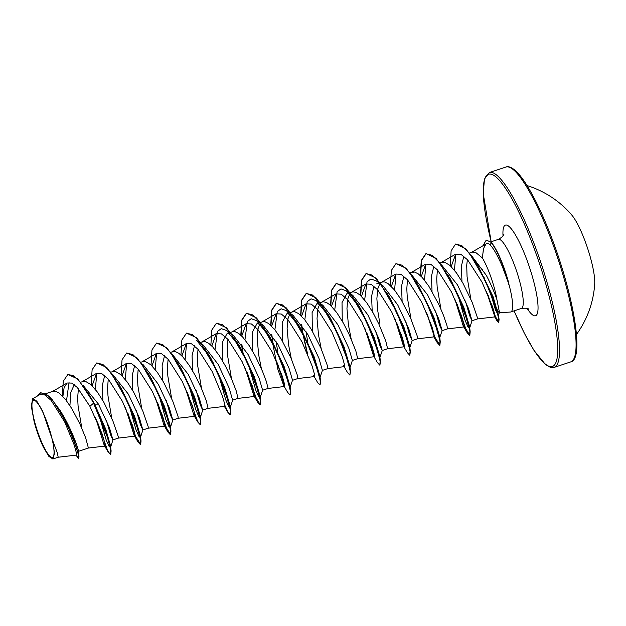 <?xml version="1.0" encoding="UTF-8"?>
<svg xmlns="http://www.w3.org/2000/svg" width="626" height="626" viewBox="0 0 626 626"><rect width="100%" height="100%" fill="white"/><g stroke="black" fill="none" stroke-linecap="round" stroke-linejoin="round"><path stroke-width="0.94" d="M576.46 334.472A96.514 96.514 0 0 0 594.7 284.008A40.424 8.044 -108.4 0 0 585.06 241.096A40.424 8.044 -108.4 0 0 571.828 215.101A96.514 96.514 0 0 0 527.037 185.562M46.825 421.728A30.071 5.978 71.6 0 1 53.351 456.557A30.071 5.978 71.6 0 1 39.164 435.978A30.071 5.978 71.6 0 1 32.638 401.149A30.071 5.978 71.6 0 1 46.825 421.728M471.214 255.22L486.355 275.393C490.894 284.134 494.415 292.225 496.927 299.682L499.446 312.288L499.086 312.664L510.346 312.061A36.418 7.246 -108.4 0 0 510.738 311.991A36.418 7.246 -108.4 0 0 508.844 284.055L502.295 266.441C498.053 256.496 494.204 249.539 490.753 245.572C488.914 243.569 487.333 243.044 485.995 244.007L486.112 243.929M508.805 284.439A36.003 7.16 -108.4 0 0 502.999 265.839A36.003 7.16 -108.4 0 0 490.886 242.309L490.753 245.572M499.086 312.664L495.534 307.108L489.587 289.603M496.927 299.682A32.513 6.463 -108.4 0 0 489.861 274.227A32.513 6.463 -108.4 0 0 482.474 258.068C483.076 249.907 484.25 245.228 485.995 244.007M508.844 284.055L504.392 268.648L496.402 250.267A36.003 7.16 -108.4 0 0 491.136 242.231L486.245 240.071L491.136 242.231M76.012 455.141L78.5 458.537L78.97 456.706L73.219 437.613L60.041 410.359L63.312 415.789C72.013 430.766 78.086 447.942 78.399 450.775L78.508 451.323L88.407 448.036L104.972 446.095L104.745 442.731L101.999 433.599L89.894 406.305L77.311 387.486L71.654 383.073L67.146 383.002L64.102 387.604L62.905 396.383M45.933 393.621L52.967 391.289L55.432 391.203L59.071 392.956L65.292 399.138L71.826 408.622L79.784 423.685L85.574 437.582L88.407 448.036M81.857 428.301L78.07 405.859L77.655 398.019L78.391 388.676M83.172 385.444L98.462 404.122L109.503 427.855L112.93 439.906L110.528 434.702L106.373 420.163M80.582 382.126L85.355 381.273L90.997 384.646L97.398 392.072L103.869 402.33L112.946 421.118L118.228 436.439L118.33 438.106L112.93 439.906M111.78 418.371L107.993 395.929L107.578 388.089L108.251 379.059M112.336 374.058L128.385 394.192L139.418 417.918L142.853 429.968L140.443 424.757L136.304 410.233M110.841 372.087L115.278 371.343L120.92 374.716L127.321 382.142L133.792 392.4L142.869 411.188L148.151 426.509L148.252 428.176L142.853 429.968M141.703 408.442L137.916 385.999L137.501 378.159L138.174 369.129M142.345 364.254L143.377 364.911L158.308 384.262L169.349 408.011L172.768 420.038L170.374 414.842L166.219 400.304M140.764 362.149L145.201 361.413L150.843 364.786L157.243 372.212L163.715 382.463L172.792 401.258L178.074 416.58L178.175 418.246L172.776 420.038M171.626 398.512L167.838 376.07L167.424 368.229L168.097 359.199M172.181 354.199L188.23 374.332L199.264 398.058L202.699 410.108L200.289 404.897L196.141 390.374M170.687 352.219L175.124 351.483L178.762 353.236L182.847 356.93L189.349 365.459L195.68 376.304L201.173 387.713L206.251 400.671L208.082 408.324L224.664 406.376L224.554 403.559L222.363 395.851L212.214 371.609L198.09 349.347L191.54 343.823L186.337 343.564L181.9 355.944M201.549 388.582L197.761 366.14L197.346 358.299L198.019 349.269M218.364 373.644L225.673 399.67L228.678 406.517L230.196 407.714L230.211 406.133L224.413 386.735L210.923 358.33L196.72 340.466L203.223 345.051L218.153 364.395L229.194 388.136L232.622 400.178L238.005 398.386L254.586 396.446L254.477 393.629L252.278 385.906L242.137 361.679L228.028 339.433L221.463 333.893L216.26 333.635L211.823 346.014M200.61 342.289L205.046 341.553L208.685 343.306L212.77 347L219.272 355.529L225.603 366.374L231.096 377.783L236.174 390.741L238.021 398.386M231.471 378.644L227.684 356.21L227.269 348.369L227.942 339.339M232.113 334.456L233.146 335.121L248.076 354.465L259.117 378.206L262.607 390.17L260.119 397.784L258.655 396.665L255.744 390.123L248.553 364.966M222.582 360.897L222.34 342.32L227.097 333.501L233.357 331.522L234.969 331.616L238.608 333.376L242.692 337.07L249.195 345.599L255.525 356.444L262.56 371.461L266.097 380.811L268.014 387.846L267.944 388.456L262.584 390.233M261.394 368.714L258.648 354.684L257.192 338.439L257.982 328.822L260.04 323.626M252.505 350.967L252.255 332.39L257.02 323.572L263.069 325.191L277.999 344.535L289.032 368.268L292.53 380.24L289.83 388.104M257.02 323.572L263.28 321.592L264.892 321.686L268.531 323.446L274.751 329.628L281.277 339.104L290.941 357.923L297.381 375.31L297.866 378.527L292.506 380.303M291.317 358.784L288.57 344.754L287.115 328.501L287.905 318.892L289.963 313.696M282.428 341.037L282.177 322.46L286.943 313.642L292.991 315.261L307.922 334.605L318.963 358.362L322.39 370.389M286.943 313.642L293.203 311.662L294.815 311.756L298.453 313.516L304.674 319.698L311.2 329.174L320.864 347.993L327.304 365.381L327.789 368.597L322.429 370.373M321.24 348.854L318.493 334.824L317.038 318.571L317.828 308.962L319.886 303.767M312.351 331.107L312.1 312.53L316.866 303.712L322.914 305.332L337.844 324.675L348.878 348.408L352.375 360.373L349.887 367.986M316.866 303.712L323.126 301.732L326.49 302.452L330.379 305.198L336.78 312.624L343.244 322.883L349.089 334.307L355.865 351.014L357.696 358.667L374.278 356.718L374.168 353.901L371.969 346.186L361.828 321.96L347.712 299.705L341.154 294.173L335.951 293.915L331.514 306.294M351.163 338.924L348.416 324.894L346.96 308.641L347.751 299.032L349.801 293.844M334.738 309.94L337.101 291.747L340.967 288.907L346.334 290.816L352.837 295.402L367.767 314.745L378.808 338.486L382.236 350.529L379.825 345.317L375.678 330.786M349.331 292.937L353.048 291.802L356.413 292.522L360.302 295.269L366.703 302.694L373.166 312.953L379.012 324.378L385.788 341.084L387.619 348.737L404.2 346.788L404.091 343.979L401.892 336.256L391.743 312.014L377.642 289.783L371.085 284.243L365.874 283.977L361.437 296.364M364.661 300.01L367.024 281.817L370.889 278.977L376.257 280.886L382.76 285.472L397.69 304.815L408.731 328.556L412.158 340.599L409.756 335.395L405.601 320.856M376.711 283.844L382.971 281.864L384.583 281.966L388.222 283.719L394.443 289.908L400.969 299.385L410.633 318.204L417.072 335.591L417.558 338.807L412.158 340.599M411.008 319.064L407.221 296.622L406.806 288.782L407.479 279.752M411.556 274.751L427.613 294.885L438.646 318.611L442.144 330.583L439.444 338.455M410.069 272.779L414.506 272.036L418.145 273.789L422.229 277.482L428.732 286.019L438.857 304.518L443.458 315.285L446.995 325.661L447.48 328.877L442.081 330.669L439.671 325.457L435.524 310.926M447.48 328.877L464.046 326.928L463.936 324.119L461.738 316.388L451.589 292.162L437.488 269.916L430.923 264.383L425.719 264.117L421.282 276.504M440.931 309.134L437.144 286.692L436.729 278.852L437.402 269.822M441.479 264.821L457.536 284.955L468.577 308.704L471.996 320.739L469.594 315.535L465.447 300.996M439.992 262.85L444.429 262.106L450.071 265.479L456.464 272.905L462.935 283.163L472.02 301.951L477.294 317.272L477.403 318.939L471.996 320.739M470.854 299.205L467.066 276.762L466.714 265.377L467.379 259.587M69.932 405.609L70.722 392.455L74.275 384.693M102.891 400.624L102.288 385.506L104.691 375.569M132.814 390.694L132.211 375.569L134.613 365.639M162.737 380.764L162.134 365.654L164.536 355.709M192.659 370.835L192.057 355.701L194.459 345.779M227.097 333.501L230.102 333.556M342.273 321.177L342.023 302.601L346.788 293.774L349.793 293.829M372.196 311.247L371.594 296.129L373.996 286.192M379.849 323.392L377.752 310.723L376.883 298.712L377.674 289.102L379.724 283.907M402.119 301.317L401.516 286.207L403.911 276.262M432.042 291.387L431.439 276.262L433.841 266.332M461.965 281.457L461.37 266.199L463.866 256.245M469.555 253.037L472.74 252.075L476.104 252.794L482.474 258.068M52.631 440.422L57.185 452.481L58.21 457.23L76.309 455.102L76.278 452.457L74.275 445.172L64.721 422.01L51.175 400.421L44.822 394.959L39.767 394.662L32.654 398.77L31.3 406.125L34.156 421.744A32.349 6.432 71.6 0 0 43.421 447.269L48.859 456.377L52.866 458.999L54.517 453.42L52.631 440.422L42.474 410.734L36.762 401.117L32.654 398.77M58.21 457.23L52.866 458.999M98.462 404.122L94.612 404.122L89.635 395.444L77.608 378.863L67.929 374.512M69.04 382.47L66.52 400.71M78.97 456.706L78.399 450.775M112.993 439.82L110.505 447.433L110.52 445.853L105.817 429.373L94.612 404.122L89.635 395.444M76.388 455.071L78.61 458.459M60.041 410.359L49.446 396.328L40.792 392.729M110.52 445.853L111.107 450.955L105.771 431.244L93.814 403.113L79.33 381.038L72.952 375.475L67.796 374.551L63.265 381.257L62.326 395.788M78.5 458.537L78.524 455.407L76.388 447.324L66.356 422.573L52.435 399.881L45.933 393.856L40.667 392.768L37.443 396M95.59 417.738L104.19 445.243L108.11 451.949L110.497 454.531L110.7 449.898L107.742 438.067L93.564 403.191L89.894 406.305M485.948 244.038L483.46 248.632L482.388 257.975M486.457 291.45L494.884 316.889L494.681 314.088L492.388 306.388L482.012 282.138L467.661 259.892L460.986 254.383L455.673 254.172L451.205 266.574M454.656 298.571L463.263 326.083L464.046 326.928M390.413 285.519L391.328 270.479L395.937 263.648L402.197 265.228L409.975 273.069L426.4 301.607L437.785 331.827L439.976 341.53L439.648 345.294L437.261 342.712L433.341 336.013L434.123 336.858L434.014 334.049L431.823 326.334L421.674 302.1L407.549 279.838L401 274.305L395.796 274.047L391.36 286.434M394.81 318.431L403.418 345.943L404.2 346.788M364.895 328.368L373.495 355.873L374.27 356.718M300.644 315.308L301.56 300.269L306.169 293.438L312.429 295.018L320.207 302.859L336.639 331.404L348.017 361.625L350.208 371.32L349.879 375.091L347.493 372.501L343.572 365.803L344.355 366.648L344.245 363.839L342.054 356.124L331.897 331.874L317.789 309.635L311.232 304.103L306.028 303.845L301.591 316.224M301.63 324.604L302.061 329.941L301.427 324.323M270.722 325.238L271.637 310.199L276.246 303.367L282.506 304.948L290.284 312.789L306.717 341.334L318.094 371.554L320.285 381.25L319.956 385.021L317.57 382.431L313.649 375.733L314.432 376.578L314.322 373.761L312.124 366.038L301.982 341.819L287.866 319.565L281.309 314.033L276.105 313.775L271.668 326.154M271.707 334.534L272.553 341.577M272.318 341.514L277.913 369.465L283.727 385.663M267.928 388.456L284.509 386.508L284.4 383.707L282.209 375.991L272.052 351.742L257.935 329.487L251.386 323.963L246.182 323.705L241.746 336.084M241.785 344.464L242.215 349.801L241.581 344.19M245.196 368.088L253.804 395.593M185.351 387.948L193.958 415.453L194.741 416.306L194.631 413.489L192.432 405.765L182.283 381.531L168.183 359.293L161.618 353.753L156.414 353.494L151.977 365.874M155.436 397.878L164.035 425.383L164.818 426.228L164.708 423.419L162.51 415.703L152.368 391.469L138.252 369.215L131.695 363.683L126.491 363.424L122.054 375.803M125.513 407.808L134.113 435.313L134.895 436.165L134.786 433.356L132.595 425.633L122.438 401.383L108.329 379.153L101.78 373.62L96.568 373.354L92.132 385.733M104.19 445.243L104.972 446.095M110.505 447.433L109.041 446.322L106.13 439.773L98.939 414.615M95.355 389.38L96.787 373.237M96.834 362.908L106.889 367.564L121.154 388.12L134.645 416.525L140.443 435.923L140.427 437.504L138.909 436.306L135.905 429.459L128.596 403.434M125.278 379.45L126.71 363.307M146.907 371.586L151.077 378.19L164.568 406.595L170.366 425.993L170.35 427.574L168.832 426.376L165.827 419.53L158.519 393.504M155.201 369.52L156.633 353.377M176.829 361.656L181 368.26L194.49 396.665L200.289 416.063L200.273 417.644L198.755 416.447L195.75 409.6L188.442 383.574M185.124 359.59L186.556 343.447M215.047 349.66L217.41 331.475L221.275 328.634L226.643 330.536L240.846 348.4L254.336 376.805L260.134 396.195L260.119 397.784M244.969 339.73L247.333 321.545L251.198 318.704L256.566 320.606L270.768 338.47L284.259 366.875L290.057 386.265L290.041 387.854M277.819 351.843L275.988 341.076M274.892 329.8L277.255 311.607L281.121 308.774L286.489 310.676L300.691 328.54L314.182 356.937L319.98 376.336L320.567 381.437L320.074 384.951M322.453 370.31L319.753 378.174M308.399 345.106L308.133 343.854M307.742 341.913L305.911 331.146M304.815 319.87L307.178 301.677L311.044 298.837L316.412 300.746L330.614 318.611L344.104 347.007L349.903 366.406L350.49 371.508L349.879 375.091M338.322 335.176L338.056 333.916M346.334 290.816L360.537 308.673L374.027 337.078L379.825 356.476L380.412 361.578L379.912 365.091M382.298 350.443L379.599 358.315M368.245 325.246L367.978 323.986M386.289 292.139L389.529 297.186M360.756 295.699L361.632 280.425L366.265 273.492L376.195 278.194L390.46 298.743L403.95 327.148L409.748 346.546L410.335 351.648L409.834 355.161M412.221 340.513L409.521 348.385M394.583 290.073L396.015 273.93M396.062 263.609L406.118 268.264L418.458 285.495L433.873 317.218L439.671 336.616L440.258 341.718L439.89 345.216L434.867 337.148L427.308 314.385M424.506 280.143L425.938 264M420.602 275.839L421.478 260.565L426.11 253.632L436.04 258.335L450.305 278.883L463.796 307.288L469.594 326.686L469.578 328.267L468.06 327.069L465.055 320.222L457.747 294.197M454.429 270.213L455.861 254.07M475.909 262.764L479.133 267.811M455.673 244.015L465.822 248.765L478.131 266.034L493.124 296.755L498.46 315.316L495.479 309.98L490.228 292.092M111.107 450.955L110.739 454.453L108.58 452.246L105.145 444.984M119.23 384.802L134.199 417.159L141.03 441.025L140.662 444.523L135.639 436.447L128.08 413.692M126.757 352.978L136.812 357.634L149.152 374.872L164.122 407.229L170.953 431.087L170.585 434.585L165.569 426.517L158.002 403.762M153.487 383.48L153.339 382.611M156.68 343.048L166.735 347.704L179.075 364.942L194.044 397.299L200.876 421.165L200.508 424.655L198.348 422.456L194.913 415.195M183.41 373.55L183.261 372.681M186.603 333.118L196.658 337.774L208.998 355.012L223.967 387.369L230.798 411.227L230.431 414.725L228.271 412.526L224.836 405.265M213.333 363.62L213.184 362.751M216.526 323.188L226.581 327.844L238.921 345.075L253.89 377.439L260.721 401.297L260.353 404.795L255.33 396.727L247.771 373.972M243.256 353.69L243.107 352.821M242.998 352.188L241.894 344.621M241.065 335.419L241.941 320.144L246.574 313.211L256.503 317.914L268.844 335.145L283.813 367.501L290.644 391.367L290.151 394.889M284.681 385.405L277.694 364.042M273.179 343.76L273.03 342.892M272.92 342.258L271.817 334.691M270.988 325.489L271.864 310.214L276.496 303.281L286.426 307.984L298.766 325.215L313.736 357.571L320.567 381.437M307.616 354.113L302.953 332.962M302.843 332.328L301.74 324.761M300.91 315.559L301.787 300.284L306.419 293.351L316.349 298.054L328.689 315.285L343.658 347.641L350.49 371.508M333.024 323.9L332.875 323.032M330.833 305.629L331.71 290.354L336.342 283.421L346.272 288.124L358.612 305.355L373.581 337.711L380.412 361.578M374.442 355.607L367.462 334.253M362.947 313.97L362.798 313.102M388.535 295.425L403.504 327.781L410.335 351.648M404.373 345.677L397.385 324.323M392.87 304.04L392.721 303.172M418.458 285.495L433.427 317.851L440.258 341.718M448.38 275.565L463.35 307.922L470.181 331.788L469.813 335.286L464.789 327.21L457.23 304.455M452.715 284.181L452.567 283.312M478.131 266.034L492.654 297.373L499.071 319.463L498.789 322.241L494.587 315.199L488.21 295.495M484.532 278.883L484.36 277.928M108.11 451.949L97.437 421.916M91.185 384.826L92.1 369.778L96.709 362.947L102.969 364.528L110.747 372.368L127.18 400.914L138.557 431.134L140.748 440.829L140.42 444.601L138.033 442.019L135.083 435.79M121.108 374.888L122.023 359.848L126.632 353.017L132.892 354.598L140.67 362.438L157.103 390.984L168.48 421.204L170.671 430.899L170.342 434.671L167.956 432.089L157.282 402.064M151.03 364.958L151.946 349.918L156.555 343.087L162.815 344.668L170.593 352.508L187.025 381.054L198.403 411.274L200.594 420.969L200.265 424.741L197.879 422.159L187.205 392.126M180.953 355.028L181.869 339.988L186.478 333.157L192.738 334.738L200.516 342.579L216.948 371.124L228.326 401.344L230.517 411.039L230.188 414.811L227.801 412.229L224.851 406M212.934 362.837L212.793 361.992M210.876 345.098L211.791 330.058L216.4 323.227L222.66 324.808L230.438 332.649L246.871 361.194L258.248 391.414L260.439 401.11L260.111 404.881L257.724 402.299L247.051 372.267M242.857 352.907L242.716 352.062M240.799 335.168L241.714 320.129L246.323 313.297L252.583 314.878L260.361 322.719L276.794 351.264L288.171 381.484L290.362 391.18L290.034 394.951L287.647 392.361L284.251 386.539M284.697 386.132L276.974 362.337M272.779 342.978L272.639 342.132M306.897 352.407L302.561 332.203M302.468 331.647L301.826 327.359M332.625 323.118L332.484 322.265M330.567 305.378L331.483 290.339L336.092 283.508L342.352 285.088L350.13 292.929L366.554 321.474L377.94 351.695L380.131 361.39L379.802 365.161L377.415 362.571L373.495 355.873M374.465 356.343L366.742 332.547M362.548 313.18L362.407 312.335M360.49 295.449L361.405 280.409L366.014 273.578L372.274 275.158L380.052 282.999L396.485 311.545L407.862 341.765L410.053 351.46L409.717 355.224L407.338 352.641L403.418 345.943M404.388 346.413L396.665 322.609M392.471 303.25L392.33 302.405M434.311 336.483L426.588 312.679M420.336 275.589L421.251 260.541L425.86 253.71L432.12 255.298L439.898 263.139L456.331 291.685L467.708 321.905L469.899 331.6L469.563 335.364L467.184 332.782L456.51 302.749M452.316 283.39L452.175 282.545M450.258 265.659L451.111 250.877L455.548 244.054L461.777 245.611L469.453 253.303L485.51 280.964L496.551 309.745L498.726 318.845L498.539 322.32L496.809 320.496L487.521 293.876M484.117 278.007L483.953 277.083M482.943 245.775L486.245 240.071M508.969 284.016A36.003 7.16 -108.4 0 0 496.402 250.267M570.654 361.914A102.672 20.423 -108.4 0 0 551.389 240.157A102.672 20.423 -108.4 0 0 505.972 167.025L489.422 172.518A102.672 20.423 71.6 0 1 534.839 245.65A102.672 20.423 71.6 0 1 554.096 367.407L570.654 361.914C584.465 359.527 574.026 297.233 552.5 240.001C543.689 216.612 534.886 197.957 526.09 184.052C521.888 177.494 518.046 172.768 514.572 169.865C510.855 167.032 507.991 166.086 505.972 167.025M491.175 241.753A101.302 20.149 71.6 0 1 490.448 174.067A101.302 20.149 71.6 0 1 533.391 246.394A101.302 20.149 71.6 0 1 556.404 361.139A101.302 20.149 71.6 0 1 514.11 310.872M490.807 241.871L498.406 239.351A36.418 7.246 71.6 0 1 514.509 265.283A36.418 7.246 71.6 0 1 521.348 308.469C525.73 307.961 528.203 308.235 528.767 309.283M503.022 235.955A47.819 9.515 71.6 0 1 526.576 259.062A47.819 9.515 71.6 0 1 538.047 307.382A47.819 9.515 71.6 0 1 527.076 308.43M514.079 310.879L524.298 333.173L533.986 350.388L545.504 364.567L550.544 367.439L554.096 367.407M498.406 239.351C502.224 237.137 504.047 235.439 503.867 234.257M510.738 311.991L521.348 308.469M202.699 410.108L208.098 408.316M352.352 360.443L357.712 358.667M382.236 350.529L387.635 348.737M485.987 244.015L471.12 252.607M494.884 316.889L477.388 318.947M455.673 254.172L441.197 262.537M425.719 264.117L411.274 272.466M434.123 336.858L417.542 338.807M395.796 274.047L381.351 282.396M365.874 283.977L351.429 292.326M335.951 293.915L321.506 302.256M344.355 366.648L327.774 368.597M306.028 303.845L291.583 312.194M314.432 376.578L297.851 378.527M276.105 313.775L261.66 322.124M246.182 323.705L231.737 332.054M216.26 333.635L201.815 341.984M186.337 343.564L171.892 351.914M194.741 416.306L178.16 418.254M156.414 353.494L141.969 361.844M164.818 426.236L148.237 428.184M126.491 363.424L112.046 371.774M134.895 436.165L118.314 438.114M96.568 373.354L82.123 381.704M67.146 383.002L52.201 391.633M140.443 435.923L141.03 441.025M151.077 378.19L149.152 374.872M170.366 425.993L170.953 431.087M181 368.26L179.075 364.942M200.289 416.063L200.876 421.165M210.923 358.33L208.998 355.012M230.211 406.133L230.798 411.227M240.846 348.4L238.921 345.075M260.134 396.195L260.721 401.297M270.768 338.47L268.844 335.145M290.057 386.265L290.644 391.367M300.691 328.54L298.766 325.215M330.614 318.611L328.689 315.285M360.537 308.673L358.612 305.355M469.594 326.686L470.181 331.788M498.476 314.252L499.071 319.463M140.427 437.504L142.916 429.89M142.258 364.129L143.377 364.911M170.35 427.574L172.839 419.96M200.273 417.644L202.761 410.03M230.196 407.714L232.684 400.1M226.643 330.536L233.146 335.121M256.566 320.606L263.069 325.191M286.489 310.676L292.991 315.261M316.412 300.746L322.914 305.332M469.578 328.267L472.067 320.653M498.46 315.316L499.446 312.288M482.896 270.142L482.795 269.141M494.274 316.232L496.809 320.496M463.263 326.083L467.184 332.782M254.328 396.469L257.724 402.299M224.405 406.399L227.801 412.229M193.958 415.453L197.879 422.159M164.035 425.383L167.956 432.089M134.113 435.313L138.033 442.019M491.144 241.761L483.241 193.622L484.446 179.099L489.422 172.518"/></g></svg>
